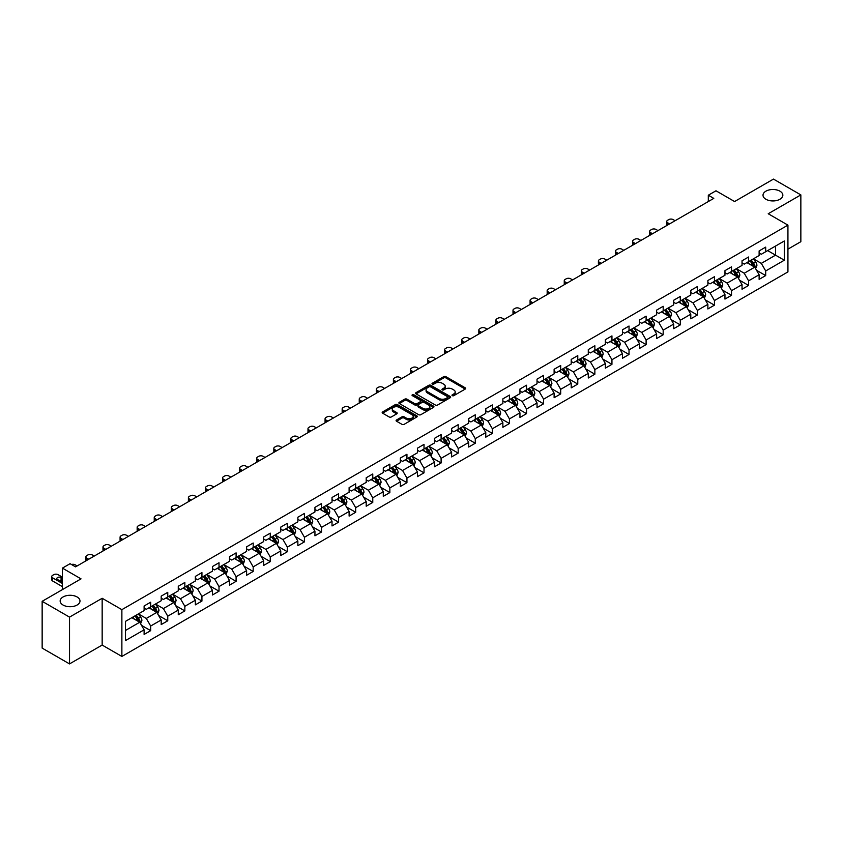 <?xml version="1.0" encoding="UTF-8"?>
<svg xmlns="http://www.w3.org/2000/svg" width="843" height="843" viewBox="0 0 843 843"><rect width="100%" height="100%" fill="white"/><g stroke="black" fill="none" stroke-linecap="round" stroke-linejoin="round"><path stroke-width="1.26" d="M452.301 395.662A1.064 0.611 0 0 0 453.808 395.662L465.231 389.066A1.517 0.875 0 0 0 465.673 388.444A1.517 0.875 0 0 0 465.231 387.822L445.884 376.652A1.517 0.875 0 0 0 443.734 376.652L432.311 383.249A1.064 0.611 0 0 0 433.818 384.113L435.294 383.259A4.868 2.814 0 0 1 442.175 383.259L443.787 384.197A4.868 2.814 0 0 1 445.209 386.178A4.868 2.814 0 0 1 443.787 388.17L442.312 389.013A1.064 0.611 0 0 0 443.808 389.887L445.294 389.034A4.868 2.814 0 0 1 452.164 389.034L453.787 389.961A4.868 2.814 0 0 1 455.209 391.953A4.868 2.814 0 0 1 453.787 393.934L452.301 394.787A1.064 0.611 0 0 0 452.301 395.662L452.301 394.787M77.082 596.949A9.916 5.722 0 0 0 66.281 595.716A9.916 5.722 0 0 0 60.159 600.996A9.916 5.722 0 0 0 63.067 605.042A9.916 5.722 0 0 0 73.868 606.286A9.916 5.722 0 0 0 79.99 600.996A9.916 5.722 0 0 0 77.082 596.949M779.933 191.171A9.916 5.722 0 0 0 769.132 189.928A9.916 5.722 0 0 0 763.01 195.218A9.916 5.722 0 0 0 765.918 199.264A9.916 5.722 0 0 0 776.719 200.497A9.916 5.722 0 0 0 782.841 195.218A9.916 5.722 0 0 0 779.933 191.171M396.537 419.972A1.517 0.875 0 0 0 396.094 420.594A1.517 0.875 0 0 0 396.537 421.215L401.974 424.345A1.517 0.875 0 0 0 404.124 424.345L416.8 417.022A1.517 0.875 0 0 0 417.253 416.4A1.517 0.875 0 0 0 416.8 415.778L397.453 404.608A1.517 0.875 0 0 0 395.304 404.608L382.617 411.932A1.517 0.875 0 0 0 382.174 412.554A1.517 0.875 0 0 0 382.617 413.175L389.181 416.958A1.517 0.875 0 0 0 391.331 416.958L396.758 413.829A1.517 0.875 0 0 0 397.201 413.207A1.517 0.875 0 0 0 396.758 412.585L393.502 410.71A4.067 2.35 0 0 1 392.311 409.045A4.067 2.35 0 0 1 394.819 406.874A4.067 2.35 0 0 1 399.255 407.39L411.995 414.745A4.067 2.35 0 0 1 413.186 416.4A4.067 2.35 0 0 1 410.678 418.571A4.067 2.35 0 0 1 406.242 418.065L404.124 416.832A1.517 0.875 0 0 0 401.974 416.832L396.537 419.972L396.537 421.215M787.931 249.149L800.85 241.688L800.85 194.902L773.474 179.095L734.59 201.54L715.981 190.792L708.31 195.218L713.789 198.379L75.554 566.854L70.074 563.693L62.414 568.119L62.414 589.615M69.526 617.118L69.526 663.905L102.161 645.064L102.161 598.277L69.526 617.118L42.15 601.312L81.023 578.867L62.414 568.119M102.161 598.277L121.877 609.658L787.931 225.123L787.931 271.91L121.877 656.444L121.877 609.658M800.85 194.902L768.215 213.743L787.931 225.123M435.399 405.04A1.517 0.875 0 0 0 437.549 405.04L450.236 397.717A1.517 0.875 0 0 0 450.678 397.106A1.517 0.875 0 0 0 450.236 396.484L430.889 385.314A1.517 0.875 0 0 0 428.739 385.314L416.052 392.638A1.517 0.875 0 0 0 415.61 393.249A1.517 0.875 0 0 0 416.052 393.871L435.399 405.04M412.764 395.883A1.064 0.611 0 0 1 413.85 396.041L433.502 407.38L420.836 414.693A1.517 0.875 0 0 1 418.686 414.693L399.34 403.523L399.34 402.28A1.517 0.875 0 0 0 398.887 402.901A1.517 0.875 0 0 0 399.34 403.523M399.34 402.28L404.766 399.15A1.517 0.875 0 0 1 406.916 399.15L414.767 403.681A1.517 0.875 0 0 0 416.916 403.681L420.509 401.605A1.517 0.875 0 0 0 420.963 400.983A1.517 0.875 0 0 0 420.509 400.362L412.343 395.641A1.064 0.611 0 0 1 413.85 394.777L433.523 406.136A1.517 0.875 0 0 1 433.966 406.748A1.517 0.875 0 0 1 433.523 407.369L433.523 406.136M69.526 663.905L42.15 648.098L42.15 601.312M141.529 625.369L150.676 630.648L150.676 626.033L161.192 619.963L161.192 624.579L167.757 620.785L167.757 616.17L178.273 610.1L178.273 614.716L184.849 610.922L184.849 606.307L195.355 600.237L195.355 604.852L201.93 601.059L201.93 596.444L212.447 590.374L212.447 594.989L219.011 591.196L219.011 586.58L229.528 580.511L229.528 585.126L236.093 581.333L236.093 576.717L246.609 570.648L246.609 575.263L253.185 571.47L253.185 566.854L263.69 560.785L263.69 565.4L270.266 561.607L270.266 556.991L280.772 550.922L280.772 555.537L287.347 551.744L287.347 547.128L297.864 541.058L297.864 545.674L304.428 541.88L304.428 537.265L314.945 531.195L314.945 535.811L321.52 532.017L321.52 527.402L332.026 521.332L332.026 525.948L338.601 522.154L338.601 517.539L349.107 511.469L349.107 516.085L355.683 512.291L355.683 507.676L366.199 501.606L366.199 506.221L372.764 502.428L372.764 497.813L383.28 491.743L383.28 496.358L389.856 492.565L389.856 487.949L400.362 481.88L400.362 486.495L406.937 482.702L406.937 478.086L417.443 472.017L417.443 476.632L424.018 472.839L424.018 468.223L434.535 462.154L434.535 466.769L441.1 462.976L441.1 458.36L451.616 452.291L451.616 456.906L458.192 453.113L458.192 448.497L468.697 442.427L468.697 447.043L475.273 443.249L475.273 438.634L485.779 432.564L485.779 437.18L492.354 433.386L492.354 428.771L502.871 422.701L502.871 427.317L509.435 423.523L509.435 418.908L519.952 412.838L519.952 417.454L526.527 413.66L526.527 409.045L537.033 402.975L537.033 407.591L543.609 403.797L543.609 399.182L554.114 393.112L554.114 397.727L560.69 393.934L560.69 389.318L571.206 383.249L571.206 387.864L577.771 384.071L577.771 379.455L588.288 373.386L588.288 378.001L594.863 374.208L594.863 369.592L605.369 363.523L605.369 368.138L611.944 364.345L611.944 359.729L622.45 353.66L622.45 358.275L629.026 354.481L629.026 349.866L639.542 343.796L639.542 348.412L646.107 344.618L646.107 340.003L656.623 333.933L656.623 338.549L663.188 334.755L663.188 330.14L673.705 324.07L673.705 328.686L680.28 324.892L680.28 320.277L690.786 314.207L690.786 318.823L697.361 315.029L697.361 310.414L707.878 304.344L707.878 308.959L714.442 305.166L714.442 300.551L724.959 294.481L724.959 299.096L731.524 295.303L731.524 290.687L742.04 284.618L742.04 289.233L748.616 285.44L748.616 280.824L759.121 274.755L759.121 279.37L765.697 275.577L765.697 270.961L784.317 260.213L784.317 240.993L775.549 246.051L775.549 255.155L784.317 260.213M150.676 630.648L144.111 634.442L144.111 629.826L125.491 640.575L125.491 621.354L144.111 610.606L144.111 605.991L150.676 602.197L150.676 606.812L161.192 600.743L161.192 596.127L167.757 592.334L167.757 596.949L178.273 590.88L178.273 586.264L184.849 582.471L184.849 587.086L195.355 581.017L195.355 576.401L201.93 572.608L201.93 577.223L212.447 571.154L212.447 566.538L219.011 562.745L219.011 567.36L229.528 561.29L229.528 556.675L236.093 552.882L236.093 557.497L246.609 551.427L246.609 546.812L253.185 543.018L253.185 547.634L263.69 541.564L263.69 536.949L270.266 533.155L270.266 537.771L280.772 531.701L280.772 527.086L287.347 523.292L287.347 527.908L297.864 521.838L297.864 517.223L304.428 513.429L304.428 518.045L314.945 511.975L314.945 507.36L321.52 503.566L321.52 508.181L332.026 502.112L332.026 497.496L338.601 493.703L338.601 498.318L349.107 492.249L349.107 487.633L355.683 483.84L355.683 488.455L366.199 482.386L366.199 477.77L372.764 473.977L372.764 478.592L383.28 472.523L383.28 467.907L389.856 464.114L389.856 468.729L400.362 462.659L400.362 458.044L406.937 454.251L406.937 458.866L417.443 452.796L417.443 448.181L424.018 444.387L424.018 449.003L434.535 442.933L434.535 438.318L441.1 434.524L441.1 439.14L451.616 433.07L451.616 428.455L458.192 424.661L458.192 429.277L468.697 423.207L468.697 418.592L475.273 414.798L475.273 419.414L485.779 413.344L485.779 408.729L492.354 404.935L492.354 409.55L502.871 403.481L502.871 398.865L509.435 395.072L509.435 399.687L519.952 393.618L519.952 389.002L526.527 385.209L526.527 389.824L537.033 383.755L537.033 379.139L543.609 375.346L543.609 379.961L554.114 373.892L554.114 369.276L560.69 365.483L560.69 370.098L571.206 364.028L571.206 359.413L577.771 355.62L577.771 360.235L588.288 354.165L588.288 349.55L594.863 345.756L594.863 350.372L605.369 344.302L605.369 339.687L611.944 335.893L611.944 340.509L622.45 334.439L622.45 329.824L629.026 326.03L629.026 330.646L639.542 324.576L639.542 319.961L646.107 316.167L646.107 320.783L656.623 314.713L656.623 310.098L663.188 306.304L663.188 310.919L673.705 304.85L673.705 300.234L680.28 296.441L680.28 301.056L690.786 294.987L690.786 290.371L697.361 286.578L697.361 291.193L707.878 285.124L707.878 280.508L714.442 276.715L714.442 281.33L724.959 275.261L724.959 270.645L731.524 266.852L731.524 271.467L742.04 265.397L742.04 260.782L748.616 256.989L748.616 261.604L759.121 255.534L759.121 250.919L765.697 247.125L765.697 251.741L784.317 240.993M148.926 607.824L156.809 612.376L146.292 618.446L138.41 613.894M144.111 608.077L146.292 609.341L150.676 606.812M146.292 618.446L150.676 626.033M156.809 612.376L161.192 619.963M166.008 597.961L173.89 602.513L163.384 608.583L155.491 604.031M161.192 598.214L163.384 599.478L167.757 596.949M163.384 608.583L167.757 616.17M173.89 602.513L178.273 610.1M183.089 588.098L190.982 592.65L180.465 598.72L172.583 594.167M178.273 588.351L180.465 589.615L184.849 587.086M180.465 598.72L184.849 606.307M190.982 592.65L195.355 600.237M200.181 578.235L208.063 582.787L197.547 588.857L189.664 584.304M195.355 578.488L197.547 579.752L201.93 577.223M197.547 588.857L201.93 596.444M208.063 582.787L212.447 590.374M217.262 568.372L225.144 572.924L214.628 578.993L206.746 574.441M212.447 568.625L214.628 569.889L219.011 567.36M214.628 578.993L219.011 586.58M225.144 572.924L229.528 580.511M234.343 558.509L242.226 563.061L231.72 569.13L223.827 564.578M229.528 558.761L231.72 560.026L236.093 557.497M231.72 569.13L236.093 576.717M242.226 563.061L246.609 570.648M251.425 548.645L259.317 553.198L248.801 559.267L240.919 554.715M246.609 548.898L248.801 550.163L253.185 547.634M248.801 559.267L253.185 566.854M259.317 553.198L263.69 560.785M268.517 538.782L276.399 543.335L265.882 549.404L258 544.852M263.69 539.035L265.882 540.3L270.266 537.771M265.882 549.404L270.266 556.991M276.399 543.335L280.772 550.922M285.598 528.919L293.48 533.471L282.963 539.541L275.081 534.989M280.772 529.172L282.963 530.437L287.347 527.908M282.963 539.541L287.347 547.128M293.48 533.471L297.864 541.058M302.679 519.056L310.561 523.608L300.055 529.678L292.163 525.126M297.864 519.309L300.055 520.574L304.428 518.045M300.055 529.678L304.428 537.265M310.561 523.608L314.945 531.195M319.76 509.193L327.653 513.745L317.137 519.815L309.255 515.263M314.945 509.446L317.137 510.71L321.52 508.181M317.137 519.815L321.52 527.402M327.653 513.745L332.026 521.332M336.842 499.33L344.734 503.882L334.218 509.952L326.336 505.4M332.026 499.583L334.218 500.847L338.601 498.318M334.218 509.952L338.601 517.539M344.734 503.882L349.107 511.469M353.934 489.467L361.816 494.019L351.299 500.089L343.417 495.536M349.107 489.72L351.299 490.984L355.683 488.455M351.299 500.089L355.683 507.676M361.816 494.019L366.199 501.606M371.015 479.604L378.897 484.156L368.391 490.226L360.498 485.673M366.199 479.857L368.391 481.121L372.764 478.592M368.391 490.226L372.764 497.813M378.897 484.156L383.28 491.743M388.096 469.741L395.989 474.293L385.472 480.362L377.59 475.81M383.28 469.994L385.472 471.258L389.856 468.729M385.472 480.362L389.856 487.949M395.989 474.293L400.362 481.88M405.177 459.878L413.07 464.43L402.554 470.499L394.672 465.947M400.362 460.13L402.554 461.395L406.937 458.866M402.554 470.499L406.937 478.086M413.07 464.43L417.443 472.017M422.269 450.014L430.151 454.567L419.635 460.636L411.753 456.084M417.443 450.267L419.635 451.532L424.018 449.003M419.635 460.636L424.018 468.223M430.151 454.567L434.535 462.154M439.351 440.151L447.233 444.704L436.727 450.773L428.834 446.221M434.535 440.404L436.727 441.669L441.1 439.14M436.727 450.773L441.1 458.36M447.233 444.704L451.616 452.291M456.432 430.288L464.324 434.84L453.808 440.91L445.926 436.358M451.616 430.541L453.808 431.806L458.192 429.277M453.808 440.91L458.192 448.497M464.324 434.84L468.697 442.427M473.513 420.425L481.406 424.977L470.889 431.047L463.007 426.495M468.697 420.678L470.889 421.943L475.273 419.414M470.889 431.047L475.273 438.634M481.406 424.977L485.779 432.564M490.605 410.562L498.487 415.114L487.971 421.184L480.089 416.632M485.779 410.815L487.971 412.079L492.354 409.55M487.971 421.184L492.354 428.771M498.487 415.114L502.871 422.701M507.686 400.699L515.568 405.251L505.062 411.321L497.17 406.769M502.871 400.952L505.062 402.216L509.435 399.687M505.062 411.321L509.435 418.908M515.568 405.251L519.952 412.838M524.767 390.836L532.65 395.388L522.144 401.458L514.262 396.905M519.952 391.089L522.144 392.353L526.527 389.824M522.144 401.458L526.527 409.045M532.65 395.388L537.033 402.975M541.849 380.973L549.741 385.525L539.225 391.595L531.343 387.042M537.033 381.226L539.225 382.49L543.609 379.961M539.225 391.595L543.609 399.182M549.741 385.525L554.114 393.112M558.941 371.11L566.823 375.662L556.306 381.731L548.424 377.179M554.114 371.363L556.306 372.627L560.69 370.098M556.306 381.731L560.69 389.318M566.823 375.662L571.206 383.249M576.022 361.247L583.904 365.799L573.398 371.868L565.505 367.316M571.206 361.499L573.398 362.764L577.771 360.235M573.398 371.868L577.771 379.455M583.904 365.799L588.288 373.386M593.103 351.383L600.985 355.936L590.479 362.005L582.597 357.453M588.288 351.636L590.479 352.901L594.863 350.372M590.479 362.005L594.863 369.592M600.985 355.936L605.369 363.523M610.184 341.52L618.077 346.073L607.561 352.142L599.679 347.59M605.369 341.773L607.561 343.038L611.944 340.509M607.561 352.142L611.944 359.729M618.077 346.073L622.45 353.66M627.276 331.657L635.158 336.209L624.642 342.279L616.76 337.727M622.45 331.91L624.642 333.175L629.026 330.646M624.642 342.279L629.026 349.866M635.158 336.209L639.542 343.796M644.358 321.794L652.24 326.346L641.734 332.416L633.841 327.864M639.542 322.047L641.734 323.312L646.107 320.783M641.734 332.416L646.107 340.003M652.24 326.346L656.623 333.933M661.439 311.931L669.321 316.483L658.815 322.553L650.933 318.001M656.623 312.184L658.815 313.448L663.188 310.919M658.815 322.553L663.188 330.14M669.321 316.483L673.705 324.07M678.52 302.068L686.413 306.62L675.896 312.69L668.014 308.138M673.705 302.321L675.896 303.585L680.28 301.056M675.896 312.69L680.28 320.277M686.413 306.62L690.786 314.207M695.612 292.205L703.494 296.757L692.978 302.827L685.096 298.274M690.786 292.458L692.978 293.722L697.361 291.193M692.978 302.827L697.361 310.414M703.494 296.757L707.878 304.344M712.693 282.342L720.575 286.894L710.069 292.964L702.177 288.411M707.878 282.595L710.069 283.859L714.442 281.33M710.069 292.964L714.442 300.551M720.575 286.894L724.959 294.481M729.775 272.479L737.657 277.031L727.151 283.1L719.258 278.548M724.959 272.732L727.151 273.996L731.524 271.467M727.151 283.1L731.524 290.687M737.657 277.031L742.04 284.618M746.856 262.616L754.748 267.168L744.232 273.237L736.35 268.685M742.04 262.868L744.232 264.133L748.616 261.604M744.232 273.237L748.616 280.824M754.748 267.168L759.121 274.755M767.667 250.603L775.549 255.155L761.313 263.374L753.431 258.822M759.121 253.005L761.313 254.27L765.697 251.741M761.313 263.374L765.697 270.961M102.161 645.064L121.877 656.444M708.31 195.218L708.31 201.54M125.491 630.459L139.727 622.239L131.845 617.687M139.727 622.239L144.111 629.826M756.55 270.297L765.697 275.577M739.469 280.161L748.616 285.44M722.388 290.024L731.524 295.303M705.296 299.887L714.442 305.166M688.215 309.75L697.361 315.029M671.133 319.613L680.28 324.892M654.052 329.476L663.188 334.755M636.96 339.339L646.107 344.618M619.879 349.202L629.026 354.481M602.798 359.065L611.944 364.345M585.716 368.928L594.863 374.208M568.625 378.792L577.771 384.071M551.543 388.655L560.69 393.934M534.462 398.518L543.609 403.797M517.381 408.381L526.527 413.66M500.289 418.244L509.435 423.523M483.208 428.107L492.354 433.386M466.126 437.97L475.273 443.249M449.045 447.833L458.192 453.113M431.964 457.696L441.1 462.976M414.872 467.559L424.018 472.839M397.791 477.423L406.937 482.702M380.709 487.286L389.856 492.565M363.628 497.149L372.764 502.428M346.536 507.012L355.683 512.291M329.455 516.875L338.601 522.154M312.374 526.738L321.52 532.017M295.292 536.601L304.428 541.88M278.201 546.464L287.347 551.744M261.119 556.327L270.266 561.607M244.038 566.19L253.185 571.47M226.957 576.054L236.093 581.333M209.865 585.917L219.011 591.196M192.784 595.78L201.93 601.059M175.702 605.643L184.849 610.922M158.621 615.506L167.757 620.785M452.733 395.81L453.787 395.198A4.868 2.814 0 0 0 455.209 393.217L455.209 391.953M445.209 386.178L445.209 387.443A4.868 2.814 0 0 1 443.787 389.434L442.733 390.035M465.21 389.076L445.884 377.917A1.517 0.875 0 0 0 443.734 377.917L432.733 384.26M450.236 396.484L450.236 397.717L430.889 386.579A1.517 0.875 0 0 0 428.739 386.579L416.073 393.881L416.052 392.638M447.549 397.538A1.064 0.611 0 0 0 447.549 396.663L430.562 386.863A1.064 0.611 0 0 0 429.055 386.863L427.496 387.759A4.868 2.814 0 0 0 426.073 389.751A4.868 2.814 0 0 0 427.496 391.732L439.108 398.433A4.868 2.814 0 0 0 445.989 398.433L447.549 397.538L447.549 398.802A1.064 0.611 0 0 0 447.854 398.37L447.854 397.106M426.073 389.751L426.073 391.015A4.868 2.814 0 0 0 427.496 392.996L427.496 391.732M447.549 398.802L445.989 399.698A4.868 2.814 0 0 1 439.108 399.698L427.496 392.996M399.361 403.534L404.766 400.414L404.766 399.15M420.963 400.983L420.963 402.248A1.517 0.875 0 0 1 420.509 402.87L416.916 404.946A1.517 0.875 0 0 1 414.767 404.946L406.916 400.414A1.517 0.875 0 0 0 404.766 400.414M422.901 408.381A4.067 2.35 0 0 0 427.338 408.887A4.067 2.35 0 0 0 429.846 406.716A4.067 2.35 0 0 0 428.655 405.061L424.166 402.469A1.517 0.875 0 0 0 422.016 402.469L418.413 404.545A1.517 0.875 0 0 0 417.97 405.167A1.517 0.875 0 0 0 418.413 405.789L422.901 408.381L422.901 409.645A4.067 2.35 0 0 0 427.338 410.151A4.067 2.35 0 0 0 429.846 407.98L429.846 406.716M417.97 405.167L417.97 406.431A1.517 0.875 0 0 0 418.413 407.053L418.413 405.789M422.901 409.645L418.413 407.053M413.186 416.4L413.186 417.664A4.067 2.35 0 0 1 410.678 419.835A4.067 2.35 0 0 1 406.242 419.329L404.124 418.096A1.517 0.875 0 0 0 401.974 418.096L396.558 421.226M392.311 409.045L392.311 410.309A4.067 2.35 0 0 0 393.502 411.974L393.502 410.71M396.737 413.839L393.502 411.974M416.779 417.032L397.453 405.873A1.517 0.875 0 0 0 395.304 405.873L382.638 413.186L382.617 411.932M755.613 268.664L756.909 265.376A4.099 2.371 -120 0 0 755.602 261.888L753.347 258.875M669.595 223.89L667.667 222.763A3.098 1.791 0 0 1 666.75 221.498A3.098 1.791 0 0 1 667.667 220.234L668.752 219.601A3.098 1.791 0 0 1 673.135 219.601L675.074 220.729M749.406 264.08L747.867 262.036M667.013 225.376A3.098 1.791 180 0 1 666.75 224.659L666.75 221.498M749.943 260.835L752.209 263.848A4.099 2.371 60 0 1 753.379 266.314L754.696 265.556A4.099 2.371 -120 0 0 753.526 263.09L751.261 260.076M750.238 260.666L752.746 264.007A2.086 1.212 60 0 1 753.126 264.649L754.696 265.556M738.531 278.527L739.827 275.25A4.099 2.371 -120 0 0 738.521 271.752L736.255 268.738M652.514 233.753L650.575 232.626A3.098 1.791 0 0 1 649.668 231.361A3.098 1.791 0 0 1 650.575 230.097L651.671 229.465A3.098 1.791 0 0 1 656.054 229.465L657.993 230.592M732.314 273.943L730.786 271.899M649.932 235.239A3.098 1.791 180 0 1 649.668 234.523L649.668 231.361M732.862 270.698L735.128 273.712A4.099 2.371 60 0 1 736.297 276.177L737.614 275.419A4.099 2.371 -120 0 0 736.434 272.953L734.179 269.939M733.147 270.529L735.654 273.88A2.086 1.212 60 0 1 736.034 274.512L737.614 275.419M721.439 288.39L722.746 285.113A4.099 2.371 -120 0 0 721.439 281.615L719.174 278.601M635.432 243.616L633.493 242.489A3.098 1.791 0 0 1 632.587 241.224A3.098 1.791 0 0 1 633.493 239.96L634.589 239.328A3.098 1.791 0 0 1 638.973 239.328L640.912 240.455M715.233 283.806L713.705 281.762M632.84 245.102A3.098 1.791 180 0 1 632.587 244.386L632.587 241.224M715.781 280.561L718.036 283.575A4.099 2.371 60 0 1 719.216 286.04L720.533 285.282A4.099 2.371 -120 0 0 719.353 282.816L717.098 279.802M716.065 280.392L718.573 283.743A2.086 1.212 60 0 1 718.953 284.376L720.533 285.282M704.358 298.253L705.665 294.976A4.099 2.371 -120 0 0 704.348 291.478L702.093 288.464M618.351 253.48L616.412 252.352A3.098 1.791 0 0 1 615.506 251.088A3.098 1.791 0 0 1 616.412 249.823L617.508 249.191A3.098 1.791 0 0 1 621.881 249.191L623.82 250.318M698.152 293.67L696.613 291.625M615.759 254.965A3.098 1.791 180 0 1 615.506 254.259L615.506 251.088M698.699 290.424L700.955 293.438A4.099 2.371 60 0 1 702.135 295.904L703.441 295.145A4.099 2.371 -120 0 0 702.272 292.679L700.006 289.665M698.984 290.255L701.492 293.606A2.086 1.212 60 0 1 701.871 294.239L703.441 295.145M687.277 308.116L688.573 304.839A4.099 2.371 -120 0 0 687.266 301.341L685.011 298.327M601.259 263.343L599.331 262.226A3.098 1.791 0 0 1 598.414 260.961A3.098 1.791 0 0 1 599.331 259.697L600.416 259.064A3.098 1.791 0 0 1 604.8 259.064L606.739 260.181M681.07 303.533L679.532 301.488M598.678 264.828A3.098 1.791 180 0 1 598.414 264.122L598.414 260.961M681.608 300.287L683.873 303.301A4.099 2.371 60 0 1 685.043 305.767L686.36 305.008A4.099 2.371 -120 0 0 685.19 302.542L682.925 299.528M681.903 300.119L684.411 303.469A2.086 1.212 60 0 1 684.79 304.102L686.36 305.008M670.196 317.98L671.492 314.702A4.099 2.371 -120 0 0 670.185 311.204L667.919 308.19M584.178 273.206L582.239 272.089A3.098 1.791 0 0 1 581.333 270.824A3.098 1.791 0 0 1 582.239 269.56L583.335 268.928A3.098 1.791 0 0 1 587.719 268.928L589.657 270.045M663.978 313.396L662.45 311.352M581.596 274.692A3.098 1.791 180 0 1 581.333 273.986L581.333 270.824M664.526 310.15L666.792 313.164A4.099 2.371 60 0 1 667.962 315.63L669.279 314.871A4.099 2.371 -120 0 0 668.099 312.405L665.844 309.392M664.811 309.982L667.319 313.333A2.086 1.212 60 0 1 667.698 313.965L669.279 314.871M653.104 327.843L654.41 324.566A4.099 2.371 -120 0 0 653.104 321.067L650.838 318.053M567.097 283.069L565.158 281.952A3.098 1.791 0 0 1 564.252 280.687A3.098 1.791 0 0 1 565.158 279.423L566.254 278.791A3.098 1.791 0 0 1 570.637 278.791L572.576 279.908M646.897 323.259L645.369 321.215M564.504 284.555A3.098 1.791 180 0 1 564.252 283.849L564.252 280.687M647.445 320.013L649.7 323.027A4.099 2.371 60 0 1 650.88 325.493L652.197 324.734A4.099 2.371 -120 0 0 651.017 322.268L648.762 319.255M647.73 319.845L650.238 323.196A2.086 1.212 60 0 1 650.617 323.828L652.197 324.734M636.022 337.706L637.329 334.429A4.099 2.371 -120 0 0 636.012 330.93L633.757 327.916M550.015 292.932L548.076 291.815A3.098 1.791 0 0 1 547.17 290.55A3.098 1.791 0 0 1 548.076 289.286L549.172 288.654A3.098 1.791 0 0 1 553.545 288.654L555.484 289.771M629.816 333.122L628.277 331.078M547.423 294.418A3.098 1.791 180 0 1 547.17 293.712L547.17 290.55M630.364 329.876L632.619 332.89A4.099 2.371 60 0 1 633.799 335.356L635.106 334.597A4.099 2.371 -120 0 0 633.936 332.131L631.67 329.118M630.648 329.708L633.156 333.059A2.086 1.212 60 0 1 633.536 333.691L635.106 334.597M618.941 347.569L620.237 344.292A4.099 2.371 -120 0 0 618.931 340.793L616.676 337.78M532.924 302.795L530.995 301.678A3.098 1.791 0 0 1 530.078 300.414A3.098 1.791 0 0 1 530.995 299.149L532.081 298.517A3.098 1.791 0 0 1 536.464 298.517L538.403 299.634M612.735 342.985L611.196 340.941M530.342 304.281A3.098 1.791 180 0 1 530.078 303.575L530.078 300.414M613.283 339.74L615.538 342.753A4.099 2.371 60 0 1 616.707 345.219L618.024 344.46A4.099 2.371 -120 0 0 616.855 341.995L614.589 338.981M613.567 339.571L616.075 342.922A2.086 1.212 60 0 1 616.454 343.554L618.024 344.46M601.86 357.432L603.156 354.155A4.099 2.371 -120 0 0 601.849 350.656L599.584 347.643M515.842 312.658L513.903 311.541A3.098 1.791 0 0 1 512.997 310.277A3.098 1.791 0 0 1 513.903 309.012L514.999 308.38A3.098 1.791 0 0 1 519.383 308.38L521.322 309.497M595.653 352.848L594.115 350.804M513.261 314.154A3.098 1.791 180 0 1 512.997 313.438L512.997 310.277M596.191 349.603L598.456 352.616A4.099 2.371 60 0 1 599.626 355.082L600.943 354.323A4.099 2.371 -120 0 0 599.763 351.858L597.508 348.844M596.475 349.434L598.983 352.785A2.086 1.212 60 0 1 599.362 353.417L600.943 354.323M584.768 367.295L586.075 364.018A4.099 2.371 -120 0 0 584.768 360.519L582.502 357.506M498.761 322.521L496.822 321.404A3.098 1.791 0 0 1 495.916 320.14A3.098 1.791 0 0 1 496.822 318.875L497.918 318.243A3.098 1.791 0 0 1 502.302 318.243L504.24 319.36M578.561 362.711L577.034 360.667M496.169 324.018A3.098 1.791 180 0 1 495.916 323.301L495.916 320.14M579.109 359.466L581.375 362.479A4.099 2.371 60 0 1 582.545 364.945L583.862 364.187A4.099 2.371 -120 0 0 582.682 361.721L580.427 358.707M579.394 359.297L581.902 362.648A2.086 1.212 60 0 1 582.281 363.28L583.862 364.187M567.687 377.158L568.993 373.881A4.099 2.371 -120 0 0 567.676 370.383L565.421 367.369M481.68 332.384L479.741 331.267A3.098 1.791 0 0 1 478.835 330.003A3.098 1.791 0 0 1 479.741 328.738L480.837 328.106A3.098 1.791 0 0 1 485.21 328.106L487.149 329.223M561.48 372.574L559.942 370.53M479.087 333.881A3.098 1.791 180 0 1 478.835 333.164L478.835 330.003M562.028 369.329L564.283 372.343A4.099 2.371 60 0 1 565.463 374.808L566.77 374.05A4.099 2.371 -120 0 0 565.6 371.584L563.335 368.57M562.313 369.16L564.821 372.511A2.086 1.212 60 0 1 565.2 373.143L566.77 374.05M550.605 387.021L551.902 383.744A4.099 2.371 -120 0 0 550.595 380.246L548.34 377.232M464.588 342.247L462.659 341.13A3.098 1.791 0 0 1 461.743 339.866A3.098 1.791 0 0 1 462.659 338.601L463.745 337.969A3.098 1.791 0 0 1 468.128 337.969L470.067 339.086M544.399 382.437L542.86 380.393M462.006 343.744A3.098 1.791 180 0 1 461.743 343.027L461.743 339.866M544.947 379.192L547.202 382.206A4.099 2.371 60 0 1 548.371 384.671L549.689 383.913A4.099 2.371 -120 0 0 548.519 381.447L546.253 378.433M545.231 379.023L547.739 382.374A2.086 1.212 60 0 1 548.119 383.007L549.689 383.913M533.524 396.884L534.82 393.607A4.099 2.371 -120 0 0 533.514 390.109L531.248 387.095M447.507 352.111L445.568 350.994A3.098 1.791 0 0 1 444.661 349.729A3.098 1.791 0 0 1 445.568 348.465L446.664 347.832A3.098 1.791 0 0 1 451.047 347.832L452.986 348.949M527.318 392.301L525.779 390.256M444.925 353.607A3.098 1.791 180 0 1 444.661 352.89L444.661 349.729M527.855 389.055L530.121 392.069A4.099 2.371 60 0 1 531.29 394.535L532.607 393.776A4.099 2.371 -120 0 0 531.427 391.31L529.172 388.296M528.139 388.886L530.647 392.237A2.086 1.212 60 0 1 531.027 392.87L532.607 393.776M516.432 406.748L517.739 403.47A4.099 2.371 -120 0 0 516.432 399.972L514.167 396.958M430.425 361.974L428.486 360.857A3.098 1.791 0 0 1 427.58 359.592A3.098 1.791 0 0 1 428.486 358.328L429.582 357.695A3.098 1.791 0 0 1 433.966 357.695L435.905 358.812M510.226 402.164L508.698 400.119M427.833 363.47A3.098 1.791 180 0 1 427.58 362.753L427.58 359.592M510.774 398.918L513.039 401.932A4.099 2.371 60 0 1 514.209 404.398L515.526 403.639A4.099 2.371 -120 0 0 514.346 401.173L512.091 398.159M511.058 398.75L513.566 402.1A2.086 1.212 60 0 1 513.945 402.733L515.526 403.639M499.351 416.611L500.658 413.333A4.099 2.371 -120 0 0 499.341 409.835L497.085 406.821M413.344 371.837L411.405 370.72A3.098 1.791 0 0 1 410.499 369.455A3.098 1.791 0 0 1 411.405 368.191L412.501 367.559A3.098 1.791 0 0 1 416.874 367.559L418.813 368.676M493.144 412.027L491.606 409.983M410.752 373.333A3.098 1.791 180 0 1 410.499 372.617L410.499 369.455M493.692 408.781L495.947 411.795A4.099 2.371 60 0 1 497.128 414.261L498.434 413.502A4.099 2.371 -120 0 0 497.265 411.036L494.999 408.023M493.977 408.613L496.485 411.964A2.086 1.212 60 0 1 496.864 412.596L498.434 413.502M482.27 426.474L483.566 423.197A4.099 2.371 -120 0 0 482.259 419.698L480.004 416.684M396.252 381.7L394.324 380.583A3.098 1.791 0 0 1 393.407 379.318A3.098 1.791 0 0 1 394.324 378.054L395.409 377.422A3.098 1.791 0 0 1 399.793 377.422L401.732 378.539M476.063 421.89L474.525 419.846M393.67 383.196A3.098 1.791 180 0 1 393.407 382.48L393.407 379.318M476.611 418.644L478.866 421.658A4.099 2.371 60 0 1 480.046 424.124L481.353 423.365A4.099 2.371 -120 0 0 480.183 420.899L477.918 417.886M476.896 418.476L479.404 421.827A2.086 1.212 60 0 1 479.783 422.459L481.353 423.365M465.188 436.337L466.485 433.06A4.099 2.371 -120 0 0 465.178 429.561L462.912 426.547M379.171 391.563L377.232 390.446A3.098 1.791 0 0 1 376.326 389.181A3.098 1.791 0 0 1 377.232 387.917L378.328 387.285A3.098 1.791 0 0 1 382.711 387.285L384.65 388.402M458.982 431.753L457.443 429.709M376.589 393.059A3.098 1.791 180 0 1 376.326 392.343L376.326 389.181M459.519 428.507L461.785 431.521A4.099 2.371 60 0 1 462.955 433.987L464.272 433.228A4.099 2.371 -120 0 0 463.092 430.762L460.836 427.749M459.804 428.339L462.312 431.69A2.086 1.212 60 0 1 462.691 432.322L464.272 433.228M448.097 446.2L449.403 442.923A4.099 2.371 -120 0 0 448.097 439.424L445.831 436.411M362.09 401.426L360.151 400.309A3.098 1.791 0 0 1 359.244 399.045A3.098 1.791 0 0 1 360.151 397.78L361.247 397.148A3.098 1.791 0 0 1 365.63 397.148L367.569 398.265M441.89 441.616L440.362 439.572M359.508 402.922A3.098 1.791 180 0 1 359.244 402.206L359.244 399.045M442.438 438.371L444.704 441.384A4.099 2.371 60 0 1 445.873 443.85L447.19 443.091A4.099 2.371 -120 0 0 446.01 440.626L443.755 437.612M442.723 438.202L445.23 441.553A2.086 1.212 60 0 1 445.61 442.185L447.19 443.091M431.015 456.063L432.322 452.786A4.099 2.371 -120 0 0 431.005 449.287L428.75 446.274M345.008 411.289L343.069 410.172A3.098 1.791 0 0 1 342.163 408.908A3.098 1.791 0 0 1 343.069 407.643L344.165 407.011A3.098 1.791 0 0 1 348.538 407.011L350.477 408.128M424.809 451.479L423.27 449.435M342.416 412.785A3.098 1.791 180 0 1 342.163 412.069L342.163 408.908M425.357 448.234L427.612 451.247A4.099 2.371 60 0 1 428.792 453.713L430.099 452.954A4.099 2.371 -120 0 0 428.929 450.489L426.663 447.475M425.641 448.065L428.149 451.416A2.086 1.212 60 0 1 428.529 452.048L430.099 452.954M413.934 465.926L415.23 462.649A4.099 2.371 -120 0 0 413.924 459.15L411.669 456.137M327.916 421.152L325.988 420.035A3.098 1.791 0 0 1 325.071 418.771A3.098 1.791 0 0 1 325.988 417.506L327.073 416.874A3.098 1.791 0 0 1 331.457 416.874L333.396 417.991M407.727 461.342L406.189 459.298M325.335 422.649A3.098 1.791 180 0 1 325.071 421.932L325.071 418.771M408.275 458.097L410.53 461.11A4.099 2.371 60 0 1 411.711 463.576L413.017 462.818A4.099 2.371 -120 0 0 411.848 460.352L409.582 457.338M408.56 457.928L411.068 461.279A2.086 1.212 60 0 1 411.447 461.911L413.017 462.818M396.853 475.789L398.149 472.512A4.099 2.371 -120 0 0 396.842 469.014L394.577 466M310.835 431.015L308.896 429.898A3.098 1.791 0 0 1 307.99 428.634A3.098 1.791 0 0 1 308.896 427.369L309.992 426.737A3.098 1.791 0 0 1 314.376 426.737L316.315 427.854M390.646 471.205L389.108 469.161M308.253 432.512A3.098 1.791 180 0 1 307.99 431.795L307.99 428.634M391.184 467.96L393.449 470.974A4.099 2.371 60 0 1 394.619 473.439L395.936 472.681A4.099 2.371 -120 0 0 394.766 470.215L392.501 467.201M391.468 467.791L393.976 471.142A2.086 1.212 60 0 1 394.355 471.774L395.936 472.681M379.761 485.652L381.068 482.375A4.099 2.371 -120 0 0 379.761 478.877L377.495 475.863M293.754 440.878L291.815 439.761A3.098 1.791 0 0 1 290.909 438.497A3.098 1.791 0 0 1 291.815 437.232L292.911 436.6A3.098 1.791 0 0 1 297.294 436.6L299.233 437.717M373.554 481.068L372.026 479.024M291.172 442.375A3.098 1.791 180 0 1 290.909 441.658L290.909 438.497M374.102 477.823L376.368 480.837A4.099 2.371 60 0 1 377.538 483.313L378.855 482.554A4.099 2.371 -120 0 0 377.675 480.078L375.42 477.064M374.387 477.654L376.895 481.005A2.086 1.212 60 0 1 377.274 481.638L378.855 482.554M362.68 495.515L363.986 492.238A4.099 2.371 -120 0 0 362.669 488.74L360.414 485.726M276.673 450.742L274.734 449.625A3.098 1.791 0 0 1 273.827 448.36A3.098 1.791 0 0 1 274.734 447.096L275.83 446.463A3.098 1.791 0 0 1 280.203 446.463L282.142 447.58M356.473 490.932L354.935 488.887M274.08 452.238A3.098 1.791 180 0 1 273.827 451.521L273.827 448.36M357.021 487.686L359.276 490.7A4.099 2.371 60 0 1 360.456 493.176L361.763 492.417A4.099 2.371 -120 0 0 360.593 489.941L358.338 486.927M357.306 487.517L359.813 490.868A2.086 1.212 60 0 1 360.193 491.501L361.763 492.417M345.598 505.379L346.905 502.101A4.099 2.371 -120 0 0 345.588 498.603L343.333 495.589M259.581 460.605L257.652 459.488A3.098 1.791 0 0 1 256.736 458.223A3.098 1.791 0 0 1 257.652 456.959L258.748 456.326A3.098 1.791 0 0 1 263.121 456.326L265.06 457.443M339.392 500.795L337.853 498.75M256.999 462.101A3.098 1.791 180 0 1 256.736 461.384L256.736 458.223M339.94 497.549L342.195 500.563A4.099 2.371 60 0 1 343.375 503.039L344.682 502.28A4.099 2.371 -120 0 0 343.512 499.804L341.246 496.79M340.224 497.381L342.732 500.731A2.086 1.212 60 0 1 343.112 501.364L344.682 502.28M328.517 515.242L329.813 511.964A4.099 2.371 -120 0 0 328.507 508.466L326.241 505.452M242.499 470.468L240.561 469.351A3.098 1.791 0 0 1 239.654 468.086A3.098 1.791 0 0 1 240.561 466.822L241.656 466.19A3.098 1.791 0 0 1 246.04 466.19L247.979 467.307M322.311 510.658L320.772 508.614M239.918 471.964A3.098 1.791 180 0 1 239.654 471.248L239.654 468.086M322.848 507.412L325.113 510.426A4.099 2.371 60 0 1 326.283 512.902L327.6 512.144A4.099 2.371 -120 0 0 326.431 509.667L324.165 506.654M323.132 507.244L325.64 510.595A2.086 1.212 60 0 1 326.02 511.227L327.6 512.144M311.425 525.105L312.732 521.828A4.099 2.371 -120 0 0 311.425 518.329L309.16 515.315M225.418 480.331L223.479 479.214A3.098 1.791 0 0 1 222.573 477.949A3.098 1.791 0 0 1 223.479 476.685L224.575 476.053A3.098 1.791 0 0 1 228.959 476.053L230.898 477.17M305.219 520.521L303.691 518.477M222.837 481.827A3.098 1.791 180 0 1 222.573 481.111L222.573 477.949M305.767 517.275L308.032 520.289A4.099 2.371 60 0 1 309.202 522.765L310.519 522.007A4.099 2.371 -120 0 0 309.339 519.53L307.084 516.517M306.051 517.107L308.559 520.458A2.086 1.212 60 0 1 308.938 521.09L310.519 522.007M294.344 534.968L295.651 531.691A4.099 2.371 -120 0 0 294.333 528.192L292.078 525.178M208.337 490.194L206.398 489.077A3.098 1.791 0 0 1 205.492 487.812A3.098 1.791 0 0 1 206.398 486.548L207.494 485.916A3.098 1.791 0 0 1 211.867 485.916L213.806 487.033M288.137 530.395L286.599 528.34M205.745 491.69A3.098 1.791 180 0 1 205.492 490.974L205.492 487.812M288.685 527.138L290.94 530.152A4.099 2.371 60 0 1 292.121 532.628L293.438 531.87A4.099 2.371 -120 0 0 292.258 529.393L290.003 526.38M288.97 526.97L291.478 530.321A2.086 1.212 60 0 1 291.857 530.953L293.438 531.87M277.263 544.831L278.569 541.554A4.099 2.371 -120 0 0 277.252 538.055L274.997 535.042M191.245 500.057L189.317 498.94A3.098 1.791 0 0 1 188.4 497.676A3.098 1.791 0 0 1 189.317 496.411L190.413 495.779A3.098 1.791 0 0 1 194.786 495.779L196.725 496.896M271.056 540.258L269.518 538.203M188.663 501.553A3.098 1.791 180 0 1 188.4 500.837L188.4 497.676M271.604 537.002L273.859 540.015A4.099 2.371 60 0 1 275.039 542.492L276.346 541.733A4.099 2.371 -120 0 0 275.176 539.257L272.911 536.243M271.889 536.833L274.396 540.184A2.086 1.212 60 0 1 274.776 540.816L276.346 541.733M260.181 554.694L261.478 551.417A4.099 2.371 -120 0 0 260.171 547.918L257.905 544.905M174.164 509.92L172.225 508.803A3.098 1.791 0 0 1 171.319 507.539A3.098 1.791 0 0 1 172.225 506.274L173.321 505.642A3.098 1.791 0 0 1 177.704 505.642L179.643 506.759M253.975 550.121L252.436 548.066M171.582 511.416A3.098 1.791 180 0 1 171.319 510.7L171.319 507.539M254.512 546.865L256.778 549.878A4.099 2.371 60 0 1 257.947 552.355L259.265 551.596A4.099 2.371 -120 0 0 258.095 549.12L255.829 546.106M254.797 546.696L257.305 550.047A2.086 1.212 60 0 1 257.684 550.679L259.265 551.596M243.09 564.557L244.396 561.28A4.099 2.371 -120 0 0 243.09 557.781L240.824 554.768M157.083 519.783L155.144 518.666A3.098 1.791 0 0 1 154.237 517.402A3.098 1.791 0 0 1 155.144 516.137L156.24 515.505A3.098 1.791 0 0 1 160.623 515.505L162.562 516.622M236.883 559.984L235.355 557.929M154.501 521.28A3.098 1.791 180 0 1 154.237 520.563L154.237 517.402M237.431 556.728L239.697 559.741A4.099 2.371 60 0 1 240.866 562.218L242.183 561.459A4.099 2.371 -120 0 0 241.003 558.983L238.748 555.969M237.715 556.559L240.223 559.91A2.086 1.212 60 0 1 240.603 560.542L242.183 561.459M226.008 574.42L227.315 571.143A4.099 2.371 -120 0 0 225.998 567.645L223.743 564.631M140.001 529.646L138.062 528.529A3.098 1.791 0 0 1 137.156 527.265A3.098 1.791 0 0 1 138.062 526L139.158 525.368A3.098 1.791 0 0 1 143.531 525.368L145.47 526.485M219.802 569.847L218.263 567.792M137.409 531.143A3.098 1.791 180 0 1 137.156 530.426L137.156 527.265M220.35 566.591L222.605 569.605A4.099 2.371 60 0 1 223.785 572.081L225.102 571.322A4.099 2.371 -120 0 0 223.922 568.846L221.667 565.832M220.634 566.422L223.142 569.773A2.086 1.212 60 0 1 223.521 570.405L225.102 571.322M208.927 584.294L210.234 581.006A4.099 2.371 -120 0 0 208.916 577.508L206.661 574.494M122.92 539.509L120.981 538.392A3.098 1.791 0 0 1 120.075 537.128A3.098 1.791 0 0 1 120.981 535.863L122.077 535.231A3.098 1.791 0 0 1 126.45 535.231L128.389 536.348M202.72 579.71L201.182 577.655M120.328 541.006A3.098 1.791 180 0 1 120.075 540.289L120.075 537.128M203.268 576.454L205.523 579.468A4.099 2.371 60 0 1 206.704 581.944L208.01 581.185A4.099 2.371 -120 0 0 206.841 578.709L204.575 575.695M203.553 576.285L206.061 579.636A2.086 1.212 60 0 1 206.44 580.269L208.01 581.185M191.846 594.157L193.142 590.869A4.099 2.371 -120 0 0 191.835 587.371L189.57 584.357M105.828 549.373L103.889 548.256A3.098 1.791 0 0 1 102.983 546.991A3.098 1.791 0 0 1 103.889 545.727L104.985 545.094A3.098 1.791 0 0 1 109.369 545.094L111.308 546.211M185.639 589.573L184.101 587.518M103.246 550.869A3.098 1.791 180 0 1 102.983 550.152L102.983 546.991M186.177 586.317L188.442 589.331A4.099 2.371 60 0 1 189.612 591.807L190.929 591.048A4.099 2.371 -120 0 0 189.759 588.572L187.494 585.558M186.461 586.148L188.969 589.499A2.086 1.212 60 0 1 189.348 590.132L190.929 591.048M174.754 604.02L176.061 600.732A4.099 2.371 -120 0 0 174.754 597.234L172.488 594.22M88.747 559.236L86.808 558.119A3.098 1.791 0 0 1 85.902 556.854A3.098 1.791 0 0 1 86.808 555.59L87.904 554.957A3.098 1.791 0 0 1 92.287 554.957L94.226 556.074M168.547 599.436L167.019 597.381M86.165 560.732A3.098 1.791 180 0 1 85.902 560.015L85.902 556.854M169.095 596.18L171.361 599.194A4.099 2.371 60 0 1 172.53 601.67L173.848 600.911A4.099 2.371 -120 0 0 172.667 598.435L170.412 595.421M169.38 596.012L171.888 599.362A2.086 1.212 60 0 1 172.267 599.995L173.848 600.911M157.673 613.883L158.979 610.595A4.099 2.371 -120 0 0 157.673 607.097L155.407 604.083M71.507 564.525A3.098 1.791 0 0 1 75.196 564.821L77.135 565.938M151.466 609.299L149.928 607.245M152.014 606.043L154.269 609.057A4.099 2.371 60 0 1 155.449 611.533L156.766 610.775A4.099 2.371 -120 0 0 155.586 608.298L153.331 605.285M152.298 605.875L154.806 609.226A2.086 1.212 60 0 1 155.186 609.858L156.766 610.775M140.591 623.746L141.898 620.459A4.099 2.371 -120 0 0 140.581 616.971L138.326 613.946M62.414 583.482L52.645 577.845A3.098 1.791 0 0 1 51.739 576.58A3.098 1.791 0 0 1 52.645 575.316L53.741 574.684A3.098 1.791 0 0 1 58.114 574.684L62.414 577.16M134.385 619.162L132.846 617.108M62.414 586.644L52.645 581.006A3.098 1.791 180 0 1 51.739 579.742L51.739 576.58M62.414 581.459L61.075 580.69A2.476 1.433 0 0 0 58.862 580.3M134.933 615.906L137.188 618.931A4.099 2.371 60 0 1 138.368 621.396L139.675 620.638A4.099 2.371 -120 0 0 138.505 618.172L136.239 615.148M135.217 615.748L137.725 619.089A2.086 1.212 60 0 1 138.104 619.721L139.675 620.638M62.414 578.298L61.075 577.529A2.476 1.433 0 0 0 58.378 577.223A2.476 1.433 0 0 0 56.839 578.54A2.476 1.433 0 0 0 57.566 579.552L62.414 582.344M453.787 395.198L453.787 393.934M442.312 389.887L442.312 389.013M443.787 389.434L443.787 388.17M432.311 384.113L432.311 383.249M443.734 377.917L443.734 376.652M445.884 377.917L445.884 376.652M465.231 389.066L465.231 387.822M428.739 386.579L428.739 385.314M430.889 386.579L430.889 385.314M439.108 399.698L439.108 398.433M445.989 399.698L445.989 398.433M406.916 400.414L406.916 399.15M414.767 404.946L414.767 403.681M416.916 404.946L416.916 403.681M420.509 402.87L420.509 401.605M413.85 396.041L413.85 394.777M401.974 418.096L401.974 416.832M404.124 418.096L404.124 416.832M406.242 419.329L406.242 418.065M396.758 413.829L396.758 412.585M395.304 405.873L395.304 404.608M397.453 405.873L397.453 404.608M416.8 417.022L416.8 415.778M667.667 222.763L667.667 225.007M754.337 266.936L756.888 265.461M753.526 263.09L755.602 261.888M750.607 264.776L752.209 263.848M650.575 232.626L650.575 234.87M737.256 276.799L739.806 275.324M736.434 272.953L738.521 271.752M733.515 274.639L735.128 273.712M633.493 242.489L633.493 244.733M720.175 286.662L722.714 285.187M719.353 282.816L721.439 281.615M716.434 284.502L718.036 283.575M616.412 252.352L616.412 254.597M703.094 296.525L705.633 295.05M702.272 292.679L704.348 291.478M699.353 294.365L700.955 293.438M599.331 262.226L599.331 264.46M686.002 306.388L688.552 304.913M685.19 302.542L687.266 301.341M682.272 304.228L683.873 303.301M582.239 272.089L582.239 274.323M668.92 316.251L671.471 314.776M668.099 312.405L670.185 311.204M665.18 314.091L666.792 313.164M565.158 281.952L565.158 284.186M651.839 326.115L654.379 324.639M651.017 322.268L653.104 321.067M648.098 323.954L649.7 323.027M548.076 291.815L548.076 294.049M634.758 335.978L637.297 334.502M633.936 332.131L636.012 330.93M631.017 333.817L632.619 332.89M530.995 301.678L530.995 303.912M617.666 345.841L620.216 344.365M616.855 341.995L618.931 340.793M613.936 343.681L615.538 342.753M513.903 311.541L513.903 313.775M600.585 355.704L603.135 354.229M599.763 351.858L601.849 350.656M596.844 353.544L598.456 352.616M496.822 321.404L496.822 323.638M583.504 365.567L586.043 364.092M582.682 361.721L584.768 360.519M579.763 363.407L581.375 362.479M479.741 331.267L479.741 333.501M566.422 375.43L568.962 373.955M565.6 371.584L567.676 370.383M562.681 373.27L564.283 372.343M462.659 341.13L462.659 343.364M549.33 385.293L551.88 383.818M548.519 381.447L550.595 380.246M545.6 383.133L547.202 382.206M445.568 350.994L445.568 353.228M532.249 395.156L534.799 393.681M531.427 391.31L533.514 390.109M528.508 392.996L530.121 392.069M428.486 360.857L428.486 363.091M515.168 405.019L517.707 403.544M514.346 401.173L516.432 399.972M511.427 402.859L513.039 401.932M411.405 370.72L411.405 372.954M498.087 414.882L500.626 413.407M497.265 411.036L499.341 409.835M494.346 412.722L495.947 411.795M394.324 380.583L394.324 382.817M480.995 424.746L483.545 423.27M480.183 420.899L482.259 419.698M477.264 422.585L478.866 421.658M377.232 390.446L377.232 392.68M463.913 434.609L466.464 433.133M463.092 430.762L465.178 429.561M460.173 432.448L461.785 431.521M360.151 400.309L360.151 402.543M446.832 444.472L449.372 442.996M446.01 440.626L448.097 439.424M443.091 442.312L444.704 441.384M343.069 410.172L343.069 412.406M429.751 454.335L432.29 452.86M428.929 450.489L431.005 449.287M426.01 452.175L427.612 451.247M325.988 420.035L325.988 422.269M412.659 464.198L415.209 462.723M411.848 460.352L413.924 459.15M408.929 462.038L410.53 461.11M308.896 429.898L308.896 432.132M395.578 474.061L398.128 472.586M394.766 470.215L396.842 469.014M391.837 471.901L393.449 470.974M291.815 439.761L291.815 441.995M378.496 483.924L381.036 482.449M377.675 480.078L379.761 478.877M374.756 481.764L376.368 480.837M274.734 449.625L274.734 451.859M361.415 493.787L363.955 492.312M360.593 489.941L362.669 488.74M357.674 491.627L359.276 490.7M257.652 459.488L257.652 461.722M344.323 503.65L346.873 502.175M343.512 499.804L345.588 498.603M340.593 501.49L342.195 500.563M240.561 469.351L240.561 471.585M327.242 513.513L329.792 512.038M326.431 509.667L328.507 508.466M323.501 511.353L325.113 510.426M223.479 479.214L223.479 481.448M310.161 523.377L312.7 521.901M309.339 519.53L311.425 518.329M306.42 521.216L308.032 520.289M206.398 489.077L206.398 491.311M293.079 533.24L295.619 531.775M292.258 529.393L294.333 528.192M289.339 531.079L290.94 530.152M189.317 498.94L189.317 501.174M275.988 543.103L278.538 541.638M275.176 539.257L277.252 538.055M272.257 540.943L273.859 540.015M172.225 508.803L172.225 511.037M258.906 552.966L261.456 551.501M258.095 549.12L260.171 547.918M255.166 550.806L256.778 549.878M155.144 518.666L155.144 520.9M241.825 562.829L244.365 561.364M241.003 558.983L243.09 557.781M238.084 560.669L239.697 559.741M138.062 528.529L138.062 530.763M224.744 572.692L227.283 571.227M223.922 568.846L225.998 567.645M221.003 570.532L222.605 569.605M120.981 538.392L120.981 540.626M207.652 582.555L210.202 581.09M206.841 578.709L208.916 577.508M203.922 580.395L205.523 579.468M103.889 548.256L103.889 550.49M190.571 592.418L193.121 590.954M189.759 588.572L191.835 587.371M186.84 590.258L188.442 589.331M86.808 558.119L86.808 560.353M173.489 602.281L176.029 600.817M172.667 598.435L174.754 597.234M169.749 600.121L171.361 599.194M156.408 612.144L158.948 610.68M155.586 608.298L157.673 607.097M152.667 609.984L154.269 609.057M52.645 577.845L52.645 581.006M139.316 622.008L141.866 620.543M138.505 618.172L140.581 616.971M135.586 619.847L137.188 618.931M61.075 580.69L61.075 577.529"/></g></svg>
